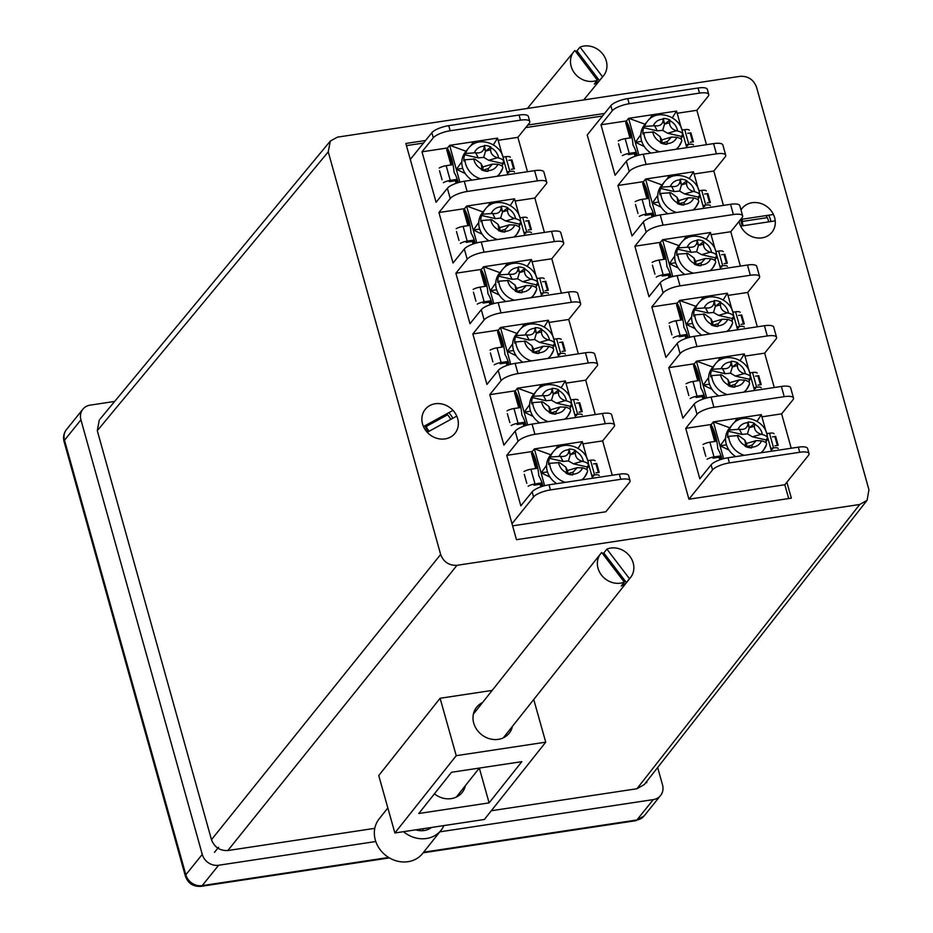 <?xml version="1.0" encoding="UTF-8"?>
<svg xmlns="http://www.w3.org/2000/svg" width="933" height="933" viewBox="0 0 933 933"><rect width="100%" height="100%" fill="white"/><g stroke="black" fill="none" stroke-linecap="round" stroke-linejoin="round"><path stroke-width="1.4" d="M740.662 219.442L773.457 214.485A19.103 16.852 38.9 0 0 742.178 208.304A19.103 16.852 38.9 0 0 741.012 209.995A19.103 16.852 -141.1 0 1 752.15 202.718A19.103 16.852 -141.1 0 1 774.635 217.646A19.103 16.852 -141.1 0 1 761.969 237.868A19.103 16.852 -141.1 0 1 739.111 221.366M742.33 219.185A13.89 12.257 38.9 0 0 743.274 225.704M445.029 438.907A19.103 16.852 -141.1 0 1 422.544 423.99A19.103 16.852 -141.1 0 1 435.21 403.767A19.103 16.852 -141.1 0 1 457.695 418.684A19.103 16.852 -141.1 0 1 445.029 438.907M425.821 425.285A13.89 12.257 38.9 0 0 429.203 431.221M456.995 565.305L859.725 504.485L867.072 500.31L868.938 489.778L756.535 87.177C753.572 79.585 748.114 75.97 740.184 76.319L337.454 137.139L330.294 141.093L328.241 151.857L440.644 554.459C443.607 562.039 449.065 565.655 456.995 565.305L227.839 850.534L374.786 828.341M491.306 810.742L636.947 788.747L859.725 504.485M456.237 755.683L394.881 832.982L484.379 819.477L545.735 742.167L456.237 755.683L440.096 698.269L492.181 690.408M328.241 151.857L97.289 430.696L211.476 839.688L440.644 554.459M604.561 113.453L527.775 125.057M425.576 140.486L405.843 143.472L516.462 539.682L791.336 498.164L786.881 482.186M423.664 852.191L636.877 819.99L653.31 799.604L439.805 831.839M375.777 841.519L218.614 865.253L202.193 885.627L388.688 857.462M202.263 854.395L80.926 419.838L64.505 440.224L185.842 874.781L202.263 854.395A13.89 12.257 38.9 0 0 218.614 865.253M66.476 429.577A13.89 12.257 38.9 0 0 64.505 440.224A10.426 3.091 164.4 0 0 64.062 441.577C62.931 437.192 63.736 433.192 66.476 429.577L82.897 409.19A13.89 12.257 38.9 0 1 90.151 405.132L114.677 401.423M657.66 767.497L662.523 784.886A13.89 12.257 38.9 0 1 660.552 795.534A13.89 12.257 38.9 0 1 653.31 799.604M867.072 500.31L644.283 784.571L636.947 788.747M227.839 850.534C219.896 850.884 214.45 847.269 211.476 839.688M97.289 430.696L99.295 420.002M82.897 409.19A13.89 12.257 38.9 0 0 80.926 419.838M406.438 145.618L423.524 143.029M525.722 127.599L602.508 116.007M706.468 144.685L696.869 110.304L708.159 96.286A13.89 4.117 164.4 0 0 708.753 94.49L707.331 89.37A13.89 4.117 164.4 0 0 698.059 88.017L627.734 98.63A13.89 4.117 164.4 0 0 610.847 105.662L587.23 134.958L688.939 499.213L784.828 484.74L788.688 498.572M768.652 221.879A13.89 12.257 38.9 0 0 766.028 215.616M450.686 419.442A13.89 12.257 38.9 0 0 446.534 413.925M742.4 225.844A15.628 13.785 -141.1 0 1 741.653 223.745A15.628 13.785 -141.1 0 1 741.105 219.372M768.57 215.231A15.628 13.785 -141.1 0 1 770.413 219.395A15.628 13.785 -141.1 0 1 770.856 221.541M448.726 412.724A15.628 13.785 -141.1 0 1 452.715 418.322M428.55 431.582A15.628 13.785 -141.1 0 1 425.005 425.728M694.339 363.765L668.786 367.625L682.874 418.112L694.175 404.094A13.89 4.117 -15.6 0 1 711.063 397.073L781.376 386.449A13.89 4.117 -15.6 0 1 790.659 387.813L793.505 398.029A13.89 4.117 164.4 0 0 784.233 396.677L713.92 407.289A13.89 4.117 164.4 0 0 697.021 414.322L685.732 428.329L699.832 478.816L711.121 464.809A13.89 4.117 -15.6 0 1 728.008 457.776L798.333 447.164A13.89 4.117 -15.6 0 1 807.605 448.516L809.028 453.636A13.89 4.117 164.4 0 0 799.756 452.272L729.443 462.885A13.89 4.117 164.4 0 0 712.544 469.917L688.939 499.213M774.273 387.522L764.675 353.141L775.964 339.134A13.89 4.117 164.4 0 0 776.559 337.326A13.89 4.117 164.4 0 0 767.288 335.962L696.963 346.586A13.89 4.117 164.4 0 0 680.075 353.607L668.786 367.625M677.381 303.05L651.829 306.91L665.929 357.397L677.218 343.391A13.89 4.117 -15.6 0 1 694.105 336.358L764.43 325.734A13.89 4.117 -15.6 0 1 773.702 327.098L776.559 337.326M757.316 326.818L747.718 292.437L759.007 278.419A13.89 4.117 164.4 0 0 759.614 276.611A13.89 4.117 164.4 0 0 750.33 275.258L680.017 285.871A13.89 4.117 164.4 0 0 663.13 292.904L651.829 306.91M660.436 242.347L634.883 246.207L648.983 296.694L660.272 282.676A13.89 4.117 -15.6 0 1 677.16 275.643L747.473 265.03A13.89 4.117 -15.6 0 1 756.756 266.383L759.614 276.611M740.37 266.103L730.772 231.722L742.062 217.704A13.89 4.117 164.4 0 0 742.656 215.908A13.89 4.117 164.4 0 0 733.385 214.543L663.06 225.168A13.89 4.117 164.4 0 0 646.172 232.189L634.883 246.207M643.478 181.632L617.926 185.492L632.026 235.979L643.315 221.961A13.89 4.117 -15.6 0 1 660.214 214.94L730.527 204.315A13.89 4.117 -15.6 0 1 739.799 205.68L742.656 215.908M723.413 205.388L713.815 171.019L725.116 157.001A13.89 4.117 164.4 0 0 725.711 155.193A13.89 4.117 164.4 0 0 716.427 153.84L646.114 164.453A13.89 4.117 164.4 0 0 629.227 171.485L617.926 185.492M626.533 120.928L600.98 124.789L615.08 175.264L626.37 161.257A13.89 4.117 -15.6 0 1 643.257 154.225L713.582 143.612A13.89 4.117 -15.6 0 1 722.853 144.965L725.711 155.193M791.219 448.237L781.621 413.855L792.91 399.837A13.89 4.117 164.4 0 0 793.505 398.029M784.828 484.74L808.433 455.432A13.89 4.117 164.4 0 0 809.028 453.636M600.98 124.789L612.27 110.77A13.89 4.117 164.4 0 1 629.169 103.75L699.482 93.125A13.89 4.117 164.4 0 1 708.753 94.49M781.621 413.855L761.911 416.829M711.284 424.48L685.732 428.329M703.284 447.327L705.791 456.272M774.961 445.822L778.157 445.344L775.661 436.399L772.466 436.877M696.869 110.304L677.16 113.278M618.532 143.775L621.04 152.72M690.21 142.282L693.406 141.793L690.91 132.848L687.714 133.326M713.815 171.019L694.117 173.993M707.167 202.986L710.363 202.508L707.867 193.563L704.66 194.041M635.49 204.49L637.985 213.435M730.772 231.722L711.063 234.696M724.113 263.701L727.308 263.211L724.813 254.266L721.617 254.756M652.435 265.194L654.931 274.15M747.718 292.437L728.008 295.411M741.07 324.404L744.266 323.926L741.758 314.981L738.563 315.459M669.393 325.909L671.888 334.854M764.675 353.141L744.966 356.114M686.338 386.612L688.834 395.569M758.016 385.119L761.211 384.629L758.716 375.684L755.52 376.174M758.716 375.684L758.097 376.454M741.758 314.981L741.14 315.739M724.813 254.266L724.195 255.036M707.867 193.563L707.249 194.321M690.91 132.848L690.292 133.617M775.661 436.399L775.043 437.169M766.669 433.635L769.492 433.215A6.951 2.064 -15.6 0 1 774.087 433.775M772.571 449.181L771.02 449.426M778.192 448.481A6.951 2.064 164.4 0 0 773.597 447.91L770.716 448.341M719.844 459.841L719.121 457.252L712.987 458.185M714.725 441.484L710.468 426.264L711.354 425.168M702.992 444.516A6.951 2.064 -15.6 0 1 709.908 442.207L716.043 441.286L711.739 425.856M719.121 457.252L720.148 455.98L714.013 456.913A6.951 2.064 164.4 0 0 707.097 459.211M721.104 459.409L720.148 455.98M751.73 447.84A13.878 12.234 -141.1 0 1 748.406 447.478A13.878 12.234 -141.1 0 1 745.175 446.336L745.49 443.595L747.018 446.557L751.73 447.84L752.091 445.099L756.208 440.621L761.631 440.831C759.73 444.773 756.465 446.895 751.835 447.199M761.631 440.831C765.596 441.904 767.159 443.268 766.331 444.924L763.556 450.103A20.141 17.774 -141.1 0 1 760.733 452.832M739.391 429.273L742.027 434.405L728.381 431.279L729.408 430.008L739.391 429.273C744.033 429.926 746.82 428.422 747.753 424.737L748.091 422.019A13.878 12.234 -141.1 0 1 754.657 423.524L754.354 426.253C754.377 430.148 756.663 432.83 761.211 434.277L762.389 434.545C766.343 435.618 767.917 436.982 767.089 438.65L766.051 439.921A20.141 17.774 -141.1 0 1 765.993 442.848M748.091 422.019L749.281 427.699L747.753 424.737M754.657 423.524L749.281 427.699L747.426 433.903L742.027 434.405M735.717 456.61A20.141 17.774 38.9 0 1 729.105 428.644L732.183 424.83C742.19 411.103 767.264 420.771 767.393 437.752L767.089 438.65M745.49 443.595L744.814 440.143L738.633 435.559L728.661 436.294L727.635 437.565A20.141 17.774 -141.1 0 1 728.381 431.279M766.051 439.921L752.418 436.796L747.426 433.903M746.517 443.455L756.208 440.621M746.26 443.583L747.018 446.557L745.175 446.336M722.084 459.118A26.054 9.54 81.4 0 0 717.78 448.68A26.054 9.54 81.4 0 0 711.086 424.713L713.36 421.891A34.031 10.088 164.4 0 1 713.523 421.856L737.21 418.276A34.031 10.088 164.4 0 1 737.292 418.276A33.273 9.866 164.4 0 1 737.397 418.241L761.305 414.637L766.226 432.259M723.635 458.686L713.36 421.891M771.509 451.21L767.066 435.291M757.118 421.296L761.305 414.637M713.523 421.856L729.804 427.781M734.341 422.591L737.21 418.276M729.023 450.091L720.218 445.811L725.559 438.218M737.84 420.247L737.292 418.276M767.369 438.067L767.976 438.603L766.075 441.682M720.218 445.811L726.492 444.866M767.976 438.603L766.996 438.755M749.724 372.932L752.546 372.5A6.951 2.064 -15.6 0 1 757.141 373.072M755.625 388.478L754.062 388.711M761.246 387.766A6.951 2.064 164.4 0 0 756.651 387.207L753.759 387.638M702.899 399.126L702.176 396.548L696.03 397.47M697.767 380.781L693.522 365.549L694.409 364.453M686.047 383.801A6.951 2.064 -15.6 0 1 692.951 381.504L699.097 380.571L694.793 365.141M702.176 396.548L703.202 395.277L697.056 396.198A6.951 2.064 164.4 0 0 690.152 398.508M704.158 398.706L703.202 395.277M734.784 387.125A13.878 12.234 -141.1 0 1 731.46 386.775A13.878 12.234 -141.1 0 1 728.23 385.621L728.545 382.88L730.061 385.842L734.784 387.125L735.134 384.396L739.251 379.918L744.686 380.128C742.785 384.069 739.519 386.18 734.889 386.484M744.686 380.128C748.651 381.189 750.214 382.553 749.374 384.221L746.61 389.399A20.141 17.774 -141.1 0 1 743.776 392.128M722.445 368.57L725.069 373.701L711.436 370.576L712.462 369.293L722.445 368.57C727.075 369.223 729.874 367.707 730.807 364.033L731.145 361.316A13.878 12.234 -141.1 0 1 737.7 362.82L737.397 365.538C737.432 369.445 739.717 372.115 744.266 373.573L745.432 373.841C749.397 374.903 750.96 376.267 750.132 377.935L749.106 379.206A20.141 17.774 -141.1 0 1 749.047 382.133M731.145 361.316L732.323 366.996L730.807 364.033M737.7 362.82L732.323 366.996L730.469 373.2L725.069 373.701M718.76 395.907A20.141 17.774 38.9 0 1 712.147 367.94L715.238 364.115C725.233 350.388 750.307 360.068 750.435 377.049L750.132 377.935M728.545 382.88L727.868 379.439L721.687 374.844L711.704 375.579L710.678 376.85A20.141 17.774 -141.1 0 1 711.436 370.576M749.106 379.206L735.472 376.081L730.469 373.2M729.571 382.752L739.251 379.918M729.314 382.868L730.061 385.842L728.23 385.621M705.126 398.403A26.054 9.54 81.4 0 0 700.835 387.976A26.054 9.54 81.4 0 0 694.14 364.01L696.415 361.188A34.031 10.088 164.4 0 1 696.578 361.141L720.264 357.561A34.031 10.088 164.4 0 1 720.334 357.561A33.273 9.866 164.4 0 1 720.439 357.537L744.359 353.922M706.678 397.971L696.415 361.188M754.564 390.495L750.12 374.588M749.269 371.556L744.347 353.934L740.161 360.593M696.578 361.141L712.847 367.066M717.395 361.887L720.264 357.561M712.077 389.376L703.26 385.107L708.614 377.515M720.894 359.532L720.334 357.561M750.412 377.352L751.03 377.888L749.129 380.979M703.26 385.107L709.535 384.163M751.03 377.888L750.05 378.04M732.767 312.217L735.589 311.797A6.951 2.064 -15.6 0 1 740.184 312.357M738.668 327.763L737.117 327.996M744.289 327.063A6.951 2.064 164.4 0 0 739.694 326.492L736.813 326.923M685.942 338.422L685.219 335.833L679.084 336.766M680.822 320.066L676.565 304.846L677.451 303.75M669.101 323.098A6.951 2.064 -15.6 0 1 676.005 320.789L682.151 319.867L677.836 304.438M685.219 335.833L686.245 334.562L680.11 335.495A6.951 2.064 164.4 0 0 673.206 337.793M687.213 337.991L686.245 334.562M717.827 326.422A13.878 12.234 -141.1 0 1 714.503 326.06A13.878 12.234 -141.1 0 1 711.273 324.917L711.599 322.165L713.115 325.127L717.827 326.422L718.188 323.681L722.305 319.203L727.728 319.413C725.827 323.354 722.562 325.477 717.932 325.769M727.728 319.413C731.694 320.486 733.268 321.85 732.428 323.506L729.653 328.684A20.141 17.774 -141.1 0 1 726.83 331.413M705.488 307.855L708.124 312.987L694.49 309.861L695.517 308.59L705.488 307.855C710.13 308.508 712.917 306.992 713.862 303.318L714.188 300.601A13.878 12.234 -141.1 0 1 720.754 302.105L720.451 304.834C720.486 308.73 722.772 311.412 727.308 312.858L728.486 313.126C732.44 314.199 734.014 315.564 733.186 317.232L732.16 318.503A20.141 17.774 -141.1 0 1 732.102 321.43M714.188 300.601L715.378 306.281L713.862 303.318M720.754 302.105L715.378 306.281L713.523 312.485L708.124 312.987M733.478 316.334L733.186 317.232M733.49 316.334C733.361 299.353 708.287 289.673 698.281 303.412L695.202 307.225A20.141 17.774 38.9 0 0 701.814 335.192M711.599 322.165L710.923 318.724L704.73 314.141L694.758 314.876L693.732 316.147A20.141 17.774 -141.1 0 1 694.49 309.861M732.16 318.503L718.515 315.377L713.523 312.485M712.614 322.037L722.305 319.203M712.357 322.153L713.115 325.127L711.273 324.917M688.181 337.699A26.054 9.54 81.4 0 0 683.877 327.261A26.054 9.54 81.4 0 0 677.183 303.295L679.457 300.473A34.031 10.088 164.4 0 1 679.621 300.426L703.307 296.857A34.031 10.088 164.4 0 1 703.389 296.857A33.273 9.866 164.4 0 1 703.494 296.822L727.402 293.219L732.323 310.841M689.732 337.268L679.457 300.473M737.618 329.792L733.163 313.873M723.215 299.878L727.402 293.219M679.621 300.426L695.901 306.362M700.438 301.172L703.307 296.857M695.132 328.673L686.315 324.392L691.656 316.8M703.937 298.828L703.389 296.857M733.466 316.649L734.073 317.185L732.183 320.264M686.315 324.392L692.589 323.448M734.073 317.185L733.093 317.325M715.821 251.513L718.643 251.082A6.951 2.064 -15.6 0 1 723.238 251.653M721.722 267.06L720.159 267.293M727.343 266.348A6.951 2.064 164.4 0 0 722.748 265.777L719.868 266.22M668.996 277.707L668.273 275.13L662.127 276.051M663.864 259.351L659.619 244.131L660.506 243.035M652.144 262.383A6.951 2.064 -15.6 0 1 659.048 260.085L665.194 259.152L660.891 243.723M668.273 275.13L669.299 273.859L663.153 274.78A6.951 2.064 164.4 0 0 656.249 277.089M670.256 277.288L669.299 273.859M700.881 265.707A13.878 12.234 -141.1 0 1 697.557 265.357A13.878 12.234 -141.1 0 1 694.327 264.202L694.642 261.462L696.158 264.424L700.881 265.707L701.243 262.966L705.348 258.488L710.783 258.709C708.882 262.651 705.616 264.762 700.986 265.065M710.783 258.709C714.748 259.771 716.311 261.135 715.483 262.803L712.707 267.981A20.141 17.774 -141.1 0 1 709.873 270.71M688.542 247.152L691.166 252.283L677.533 249.146L678.559 247.875L688.542 247.152C693.184 247.805 695.971 246.289 696.904 242.603L697.243 239.898A13.878 12.234 -141.1 0 1 703.797 241.402L703.505 244.119C703.529 248.026 705.815 250.697 710.363 252.155L711.541 252.423C715.494 253.484 717.057 254.849 716.229 256.517L715.203 257.788A20.141 17.774 -141.1 0 1 715.145 260.715M697.243 239.898L698.42 245.577L696.904 242.603M703.797 241.402L698.42 245.577L696.578 251.782L691.166 252.283M684.857 274.489A20.141 17.774 38.9 0 1 678.256 246.522L681.335 242.697C691.33 228.97 716.404 238.65 716.532 255.619L716.229 256.517M694.642 261.462L693.965 258.021L687.784 253.426L677.801 254.161L676.775 255.432A20.141 17.774 -141.1 0 1 677.533 249.146M715.203 257.788L701.569 254.662L696.578 251.782M695.668 261.333L705.348 258.488M695.412 261.45L696.158 264.424L694.327 264.202M671.224 276.984A26.054 9.54 81.4 0 0 666.932 266.558A26.054 9.54 81.4 0 0 660.237 242.592L662.512 239.769A34.031 10.088 164.4 0 1 662.675 239.723L686.361 236.142A34.031 10.088 164.4 0 1 686.443 236.142A33.273 9.866 164.4 0 1 686.536 236.119L710.456 232.504L715.366 250.126M672.786 276.553L662.512 239.769M720.661 269.077L716.217 253.17M706.269 239.163L710.456 232.504M662.675 239.723L678.956 245.647M683.492 240.469L686.361 236.142M678.174 267.958L669.369 263.689L674.711 256.085M686.991 238.113L686.443 236.142M716.509 255.934L717.127 256.47L715.226 259.561M669.369 263.689L675.632 262.733M717.127 256.47L716.147 256.622M698.875 190.798L701.698 190.379A6.951 2.064 -15.6 0 1 706.293 190.938M704.765 206.345L703.214 206.578M710.386 205.633A6.951 2.064 164.4 0 0 705.791 205.073L702.911 205.505M652.039 217.004L651.327 214.415L645.181 215.348M646.919 198.647L642.674 183.428L643.548 182.332M635.198 201.68A6.951 2.064 -15.6 0 1 642.102 199.37L648.248 198.449L643.933 183.02M651.327 214.415L652.354 213.144L646.207 214.077A6.951 2.064 164.4 0 0 639.303 216.374M653.31 216.573L652.354 213.144M683.936 205.003A13.878 12.234 -141.1 0 1 680.6 204.642A13.878 12.234 -141.1 0 1 677.37 203.499L677.696 200.747L679.212 203.709L683.936 205.003L684.286 202.263L688.402 197.784L693.825 197.994C691.936 201.936 688.671 204.059 684.041 204.35M693.825 197.994C697.802 199.067 699.365 200.432 698.525 202.088L695.761 207.266A20.141 17.774 -141.1 0 1 692.927 209.995M671.585 186.437L674.221 191.568L660.587 188.443L661.614 187.171L671.585 186.437C676.227 187.09 679.014 185.574 679.959 181.9L680.297 179.183A13.878 12.234 -141.1 0 1 686.851 180.687L686.548 183.416C686.583 187.311 688.869 189.994 693.406 191.44L694.584 191.708C698.549 192.781 700.112 194.146 699.284 195.802L698.257 197.085A20.141 17.774 -141.1 0 1 698.199 200.012M680.297 179.183L681.475 184.862L679.959 181.9M686.851 180.687L681.475 184.862L679.621 191.067L674.221 191.568M667.911 213.774A20.141 17.774 38.9 0 1 661.299 185.807L664.378 181.993C674.384 168.255 699.458 177.935 699.587 194.915L699.284 195.802M677.696 200.747L677.02 197.306L670.839 192.723L660.856 193.446L659.829 194.729A20.141 17.774 -141.1 0 1 660.587 188.443M698.257 197.085L684.624 193.959L679.621 191.067M678.711 200.618L688.402 197.784M678.466 200.735L679.212 203.709L677.37 203.499M654.278 216.269A26.054 9.54 81.4 0 0 649.974 205.843A26.054 9.54 81.4 0 0 643.292 181.877L645.566 179.054A34.031 10.088 164.4 0 1 645.718 179.008L669.404 175.439A34.031 10.088 164.4 0 1 669.486 175.439A33.273 9.866 164.4 0 1 669.591 175.404L693.499 171.8L698.42 189.422M655.829 215.838L645.566 179.054M703.715 208.374L699.272 192.455M689.312 178.46L693.499 171.8M645.718 179.008L661.998 184.944M666.535 179.754L669.404 175.439M661.229 207.254L652.412 202.974L657.765 195.382M670.034 177.41L669.486 175.439M699.563 195.23L700.17 195.767L698.281 198.846M652.412 202.974L658.686 202.029M700.17 195.767L699.202 195.907M681.918 130.095L684.74 129.664A6.951 2.064 -15.6 0 1 689.335 130.235M687.819 145.641L686.256 145.875M693.441 144.93A6.951 2.064 164.4 0 0 688.846 144.358L685.965 144.802M635.093 156.289L634.37 153.712L628.224 154.633M629.973 137.932L625.716 122.713L626.603 121.617M618.241 140.965A6.951 2.064 -15.6 0 1 625.157 138.667L631.291 137.734L626.988 122.305M634.37 153.712L635.396 152.429L629.25 153.362A6.951 2.064 164.4 0 0 622.346 155.659M636.353 155.869L635.396 152.429M666.978 144.288A13.878 12.234 -141.1 0 1 663.655 143.927A13.878 12.234 -141.1 0 1 660.424 142.784L660.739 140.043L662.267 143.006L666.978 144.288L667.34 141.548L671.445 137.069L676.88 137.279C674.979 141.221 671.713 143.344 667.083 143.647M676.88 137.279C680.845 138.352 682.408 139.717 681.58 141.384L678.804 146.563A20.141 17.774 -141.1 0 1 675.982 149.292M654.639 125.722L657.264 130.853L643.63 127.728L644.656 126.456L654.639 125.722C659.281 126.375 662.068 124.87 663.001 121.185L663.34 118.479A13.878 12.234 -141.1 0 1 669.894 119.984L669.602 122.701C669.626 126.596 671.912 129.279 676.46 130.737L677.638 131.005C681.591 132.066 683.154 133.431 682.326 135.098L681.3 136.37A20.141 17.774 -141.1 0 1 681.242 139.297M663.34 118.479L664.529 124.147L663.001 121.185M669.894 119.984L664.529 124.147L662.675 130.352L657.264 130.853M682.629 134.2L682.326 135.098M682.641 134.2C682.513 117.231 657.438 107.552 647.432 121.278L644.353 125.104A20.141 17.774 38.9 0 0 650.966 153.07M660.739 140.043L660.063 136.591L653.881 132.008L643.91 132.743L642.884 134.014A20.141 17.774 -141.1 0 1 643.63 127.728M681.3 136.37L667.666 133.244L662.675 130.352M661.765 139.915L671.445 137.069M661.509 140.032L662.267 143.006L660.424 142.784M637.332 155.566A26.054 9.54 81.4 0 0 633.029 145.128A26.054 9.54 81.4 0 0 626.335 121.173L628.609 118.351A34.031 10.088 164.4 0 1 628.772 118.304L652.459 114.724A34.031 10.088 164.4 0 1 652.54 114.724A33.273 9.866 164.4 0 1 652.645 114.701L676.553 111.085L681.475 128.707M638.883 155.135L628.609 118.351M686.758 147.659L682.315 131.74M672.366 117.745L676.553 111.085M628.772 118.304L645.053 124.229M649.59 119.039L652.459 114.724M644.271 146.539L635.466 142.271L640.808 134.667M653.088 116.695L652.54 114.724M682.606 134.515L683.224 135.052L681.323 138.142M635.466 142.271L641.729 141.315M683.224 135.052L682.245 135.203M515.343 390.799L489.79 394.659L503.89 445.134L515.179 431.128A13.89 4.117 -15.6 0 1 532.067 424.095L602.391 413.482A13.89 4.117 -15.6 0 1 611.663 414.835L614.52 425.063A13.89 4.117 164.4 0 0 605.249 423.71L534.924 434.323A13.89 4.117 164.4 0 0 518.037 441.356L506.747 455.362L520.836 505.849L532.137 491.831A13.89 4.117 -15.6 0 1 549.024 484.81L619.337 474.186A13.89 4.117 -15.6 0 1 628.62 475.55L630.043 480.658A13.89 4.117 164.4 0 0 620.772 479.305L550.447 489.918A13.89 4.117 164.4 0 0 533.559 496.951L512.007 523.705M595.277 414.555L585.679 380.174L596.968 366.156A13.89 4.117 164.4 0 0 597.575 364.36A13.89 4.117 164.4 0 0 588.291 362.995L517.978 373.608A13.89 4.117 164.4 0 0 501.079 380.641L489.79 394.659M498.397 330.084L472.844 333.944L486.933 384.431L498.234 370.413A13.89 4.117 -15.6 0 1 515.121 363.392L585.434 352.767A13.89 4.117 -15.6 0 1 594.718 354.132L597.575 364.36M578.332 353.84L568.733 319.459L580.023 305.453A13.89 4.117 164.4 0 0 580.618 303.645A13.89 4.117 164.4 0 0 571.346 302.28L501.021 312.905A13.89 4.117 164.4 0 0 484.134 319.926L472.844 333.944M481.44 269.38L455.887 273.229L469.987 323.716L481.276 309.709A13.89 4.117 -15.6 0 1 498.175 302.677L568.489 292.064A13.89 4.117 -15.6 0 1 577.76 293.417L580.618 303.645M561.374 293.137L551.776 258.756L563.077 244.738A13.89 4.117 164.4 0 0 563.672 242.93A13.89 4.117 164.4 0 0 554.389 241.577L484.075 252.19A13.89 4.117 164.4 0 0 467.188 259.222L455.887 273.229M464.494 208.665L438.942 212.526L453.041 263.013L464.331 248.994A13.89 4.117 -15.6 0 1 481.218 241.974L551.543 231.349A13.89 4.117 -15.6 0 1 560.815 232.714L563.672 242.93M544.429 232.422L534.831 198.041L546.12 184.034A13.89 4.117 164.4 0 0 546.715 182.227A13.89 4.117 164.4 0 0 537.443 180.862L467.13 191.487A13.89 4.117 164.4 0 0 450.231 198.507L438.942 212.526M447.537 147.962L421.996 151.811L436.084 202.298L447.374 188.291A13.89 4.117 -15.6 0 1 464.272 181.259L534.586 170.646A13.89 4.117 -15.6 0 1 543.869 171.999L546.715 182.227M612.235 475.259L602.636 440.889L613.926 426.871A13.89 4.117 164.4 0 0 614.52 425.063M512.602 525.85L605.832 511.774L629.448 482.466A13.89 4.117 164.4 0 0 630.043 480.658M527.483 171.719L517.873 137.338L529.174 123.319A13.89 4.117 164.4 0 0 529.769 121.512A13.89 4.117 164.4 0 0 520.486 120.159L450.173 130.772A13.89 4.117 164.4 0 0 433.285 137.804L421.996 151.811M529.769 121.512L528.346 116.403A13.89 4.117 164.4 0 0 519.063 115.039L448.75 125.663A13.89 4.117 164.4 0 0 431.851 132.684L410.298 159.438M602.636 440.889L582.927 443.863M532.3 451.502L506.747 455.362M524.299 474.361L526.795 483.306M595.977 472.856L599.173 472.378L596.677 463.433L593.481 463.911M517.873 137.338L498.175 140.312M439.548 170.809L442.044 179.754M511.226 169.305L514.421 168.826L511.925 159.881L508.73 160.359M534.831 198.041L515.121 201.015M528.171 230.019L531.367 229.541L528.871 220.585L525.676 221.074M456.494 231.524L458.989 240.469M551.776 258.756L532.078 261.73M545.129 290.723L548.324 290.245L545.817 281.299L542.621 281.778M473.451 292.227L475.947 301.172M568.733 319.459L549.024 322.445M562.074 351.438L565.27 350.96L562.774 342.003L559.578 342.493M490.396 352.942L492.892 361.887M585.679 380.174L565.969 383.148M507.354 413.646L509.85 422.591M579.02 412.153L582.227 411.663L579.72 402.718L576.524 403.196M579.72 402.718L579.101 403.488M562.774 342.003L562.156 342.773M545.817 281.299L545.21 282.069M528.871 220.585L528.253 221.354M511.925 159.881L511.307 160.651M596.677 463.433L596.059 464.191M587.685 460.669L590.507 460.249A6.951 2.064 -15.6 0 1 595.102 460.809M593.586 476.215L592.023 476.448M599.208 475.503A6.951 2.064 164.4 0 0 594.613 474.944L591.72 475.375M540.86 486.874L540.137 484.285L533.991 485.218M535.729 468.518L531.483 453.298L532.37 452.202M524.008 471.55A6.951 2.064 -15.6 0 1 530.912 469.241L537.058 468.319L532.755 452.89M540.137 484.285L541.163 483.014L535.017 483.935A6.951 2.064 164.4 0 0 528.113 486.245M542.12 486.443L541.163 483.014M572.745 474.874A13.878 12.234 -141.1 0 1 569.422 474.512A13.878 12.234 -141.1 0 1 566.191 473.369L566.506 470.617L568.022 473.579L572.745 474.874L573.095 472.133L577.212 467.655L582.647 467.865C580.746 471.806 577.48 473.929 572.85 474.221M582.647 467.865C586.612 468.937 588.175 470.302 587.335 471.958L584.571 477.136A20.141 17.774 -141.1 0 1 581.737 479.865M560.395 456.307L563.031 461.438L549.397 458.313L550.423 457.042L560.395 456.307C565.036 456.96 567.824 455.444 568.768 451.77L569.107 449.053A13.878 12.234 -141.1 0 1 575.661 450.557L575.358 453.286C575.393 457.182 577.679 459.864 582.227 461.31L583.393 461.578C587.358 462.651 588.921 464.016 588.093 465.672L587.067 466.955A20.141 17.774 -141.1 0 1 587.009 469.882M569.107 449.053L570.285 454.733L568.768 451.77M575.661 450.557L570.285 454.733L568.43 460.937L563.031 461.438M556.721 483.644A20.141 17.774 38.9 0 1 550.108 455.677L553.187 451.864C563.194 438.125 588.268 447.805 588.396 464.786L588.093 465.672M566.506 470.617L565.83 467.176L559.648 462.593L549.665 463.316L548.639 464.599A20.141 17.774 -141.1 0 1 549.397 458.313M587.067 466.955L573.433 463.818L568.43 460.937M567.532 470.489L577.212 467.655M567.276 470.605L568.022 473.579L566.191 473.369M543.088 486.14A26.054 9.54 81.4 0 0 538.784 475.713A26.054 9.54 81.4 0 0 532.102 451.747L534.376 448.925A34.031 10.088 164.4 0 1 534.539 448.878L558.214 445.309A34.031 10.088 164.4 0 1 558.296 445.309A33.273 9.866 164.4 0 1 558.4 445.274L582.32 441.671L587.23 459.293M544.639 485.708L534.376 448.925M592.525 478.244L588.082 462.325M578.122 448.33L582.309 441.671M534.539 448.878L550.808 454.814M555.357 449.624L558.214 445.309M550.038 477.125L541.222 472.844L546.575 465.252M558.855 447.28L558.296 445.309M588.373 465.101L588.991 465.637L587.09 468.716M541.222 472.844L547.496 471.9M588.991 465.637L588.012 465.777M570.728 399.965L573.55 399.534A6.951 2.064 -15.6 0 1 578.145 400.105M576.629 415.512L575.078 415.745M582.25 414.8A6.951 2.064 164.4 0 0 577.655 414.229L574.775 414.672M523.903 426.159L523.18 423.582L517.045 424.503M518.783 407.803L514.526 392.583L515.413 391.487M507.062 410.835A6.951 2.064 -15.6 0 1 513.966 408.537L520.113 407.604L515.797 392.175M523.18 423.582L524.206 422.299L518.072 423.232A6.951 2.064 164.4 0 0 511.156 425.53M525.174 425.74L524.206 422.299M555.788 414.159A13.878 12.234 -141.1 0 1 552.464 413.797A13.878 12.234 -141.1 0 1 549.234 412.654L549.56 409.914L551.076 412.876L555.788 414.159L556.15 411.418L560.266 406.94L565.69 407.15C563.789 411.091 560.523 413.214 555.893 413.517M565.69 407.15C569.655 408.222 571.229 409.587 570.39 411.255L567.614 416.433A20.141 17.774 -141.1 0 1 564.792 419.162M543.449 395.592L546.085 400.724L532.44 397.598L533.466 396.327L543.449 395.592C548.091 396.245 550.878 394.741 551.823 391.055L552.149 388.35A13.878 12.234 -141.1 0 1 558.715 389.854L558.412 392.571C558.435 396.467 560.733 399.149 565.27 400.607L566.448 400.875C570.401 401.936 571.976 403.301 571.148 404.969L570.121 406.24A20.141 17.774 -141.1 0 1 570.051 409.167M552.149 388.35L553.339 394.018L551.823 391.055M558.715 389.854L553.339 394.018L551.485 400.222L546.085 400.724M539.775 422.941A20.141 17.774 38.9 0 1 533.163 394.974L536.242 391.149C546.248 377.422 571.323 387.09 571.451 404.071L571.148 404.969M549.56 409.914L548.872 406.461L542.691 401.878L532.72 402.613L531.693 403.884A20.141 17.774 -141.1 0 1 532.44 397.598M570.121 406.24L556.476 403.114L551.485 400.222M550.575 409.785L560.266 406.94M550.318 409.902L551.076 412.876L549.234 412.654M526.142 425.436A26.054 9.54 81.4 0 0 521.839 414.998A26.054 9.54 81.4 0 0 515.144 391.044L517.418 388.221A34.031 10.088 164.4 0 1 517.582 388.175L541.268 384.594A34.031 10.088 164.4 0 1 541.35 384.594A33.273 9.866 164.4 0 1 541.455 384.571L565.363 380.956L570.285 398.578M527.693 425.005L517.418 388.221M575.568 417.529L571.124 401.61M561.176 387.615L565.363 380.956M517.582 388.175L533.863 394.099M538.399 388.909L541.268 384.594M533.081 416.41L524.276 412.141L529.617 404.537M541.898 386.565L541.35 384.594M571.428 404.386L572.034 404.922L570.133 408.001M524.276 412.141L530.55 411.185M572.034 404.922L571.054 405.074M553.782 339.25L556.604 338.819A6.951 2.064 -15.6 0 1 561.199 339.39M559.683 354.797L558.121 355.03M565.305 354.085A6.951 2.064 164.4 0 0 560.71 353.525L557.829 353.957M506.957 365.444L506.234 362.867L500.088 363.8M501.826 347.099L497.581 331.868L498.467 330.783M490.105 350.132A6.951 2.064 -15.6 0 1 497.009 347.822L503.155 346.901L498.852 331.472M506.234 362.867L507.26 361.596L501.114 362.517A6.951 2.064 164.4 0 0 494.21 364.826M508.217 365.025L507.26 361.596M538.842 353.455A13.878 12.234 -141.1 0 1 535.519 353.094A13.878 12.234 -141.1 0 1 532.288 351.951L532.603 349.199L534.119 352.161L538.842 353.455L539.192 350.715L543.309 346.236L548.744 346.446C546.843 350.388 543.577 352.511 538.947 352.802M548.744 346.446C552.709 347.519 554.272 348.884 553.444 350.54L550.668 355.718A20.141 17.774 -141.1 0 1 547.834 358.447M526.504 334.889L529.128 340.02L515.494 336.895L516.52 335.612L526.504 334.889C531.134 335.542 533.933 334.026 534.866 330.352L535.204 327.635A13.878 12.234 -141.1 0 1 541.758 329.139L541.467 331.856C541.49 335.763 543.776 338.434 548.324 339.892L549.502 340.16C553.456 341.221 555.018 342.598 554.19 344.254L553.164 345.525A20.141 17.774 -141.1 0 1 553.106 348.452M535.204 327.635L536.382 333.314L534.866 330.352M541.758 329.139L536.382 333.314L534.539 339.519L529.128 340.02M522.818 362.226A20.141 17.774 38.9 0 1 516.217 334.259L519.296 330.434C529.291 316.707 554.365 326.387 554.494 343.367L554.19 344.254M532.603 349.199L531.927 345.758L525.745 341.175L515.762 341.898L514.736 343.169A20.141 17.774 -141.1 0 1 515.494 336.895M553.164 345.525L539.531 342.399L534.539 339.519M533.629 349.07L543.309 346.236M533.373 349.187L534.119 352.161L532.288 351.951M509.185 364.721A26.054 9.54 81.4 0 0 504.893 354.295A26.054 9.54 81.4 0 0 498.199 330.329L500.473 327.506A34.031 10.088 164.4 0 1 500.636 327.46L524.323 323.879A34.031 10.088 164.4 0 1 524.404 323.891A33.273 9.866 164.4 0 1 524.498 323.856L548.417 320.241L553.327 337.874M510.748 364.29L500.473 327.506M558.622 356.814L554.179 340.907M544.219 326.912L548.417 320.252M500.636 327.46L516.917 333.396M521.454 328.206L524.323 323.879M516.136 355.706L507.33 351.426L512.672 343.834M524.952 325.85L524.404 323.891M554.47 343.682L555.088 344.219L553.187 347.298M507.33 351.426L513.593 350.481M555.088 344.219L554.109 344.359M536.825 278.535L539.659 278.116A6.951 2.064 -15.6 0 1 544.242 278.675M542.726 294.082L541.175 294.327M548.347 293.382A6.951 2.064 164.4 0 0 543.752 292.81L540.872 293.254M490 304.741L489.289 302.164L483.142 303.085M484.88 286.384L480.635 271.165L481.51 270.069M473.159 289.417A6.951 2.064 -15.6 0 1 480.063 287.119L486.21 286.186L481.894 270.757M489.289 302.164L490.315 300.881L484.169 301.814A6.951 2.064 164.4 0 0 477.264 304.111M491.271 304.31L490.315 300.881M521.897 292.74A13.878 12.234 -141.1 0 1 518.561 292.379A13.878 12.234 -141.1 0 1 515.331 291.236L515.657 288.495L517.174 291.458L521.897 292.74L522.247 290L526.364 285.521L531.787 285.731C529.886 289.673 526.62 291.796 522.002 292.099M531.787 285.731C535.752 286.804 537.326 288.169 536.487 289.825L533.723 295.015A20.141 17.774 -141.1 0 1 530.889 297.744M509.546 274.174L512.182 279.305L498.549 276.18L499.575 274.908L509.546 274.174C514.188 274.827 516.975 273.322 517.92 269.637L518.258 266.931A13.878 12.234 -141.1 0 1 524.812 268.436L524.509 271.153C524.544 275.048 526.83 277.731 531.367 279.177L532.545 279.457C536.51 280.518 538.073 281.883 537.245 283.55L536.218 284.822A20.141 17.774 -141.1 0 1 536.16 287.749M518.258 266.931L519.436 272.599L517.92 269.637M524.812 268.436L519.436 272.599L517.582 278.804L512.182 279.305M505.873 301.511A20.141 17.774 38.9 0 1 499.26 273.556L502.339 269.73C512.345 256.004 537.42 265.672 537.548 282.652L537.245 283.55M515.657 288.495L514.981 285.043L508.8 280.46L498.817 281.195L497.79 282.466A20.141 17.774 -141.1 0 1 498.549 276.18M536.218 284.822L522.585 281.696L517.582 278.804M516.672 288.355L526.364 285.521M516.427 288.484L517.174 291.458L515.331 291.236M492.239 304.018A26.054 9.54 81.4 0 0 487.936 293.58A26.054 9.54 81.4 0 0 481.253 269.614L483.516 266.791A34.031 10.088 164.4 0 1 483.679 266.756L507.365 263.176A34.031 10.088 164.4 0 1 507.447 263.176A33.273 9.866 164.4 0 1 507.552 263.153L531.46 259.537L536.382 277.159M493.79 303.587L483.516 266.791M541.676 296.111L537.233 280.192M527.273 266.197L531.46 259.537M483.679 266.756L499.96 272.681M504.496 267.491L507.365 263.176M499.19 294.991L490.373 290.711L495.715 283.119M507.995 265.147L507.447 263.176M537.525 282.967L538.131 283.504L536.242 286.583M490.373 290.711L496.648 289.766M538.131 283.504L537.163 283.655M519.879 217.832L522.702 217.401A6.951 2.064 -15.6 0 1 527.297 217.972M525.78 233.378L524.218 233.612M531.402 232.667A6.951 2.064 164.4 0 0 526.807 232.107L523.926 232.539M473.054 244.026L472.331 241.449L466.185 242.37M467.934 225.681L463.678 210.45L464.564 209.354M456.202 228.702A6.951 2.064 -15.6 0 1 463.118 226.404L469.252 225.471L464.949 210.053M472.331 241.449L473.358 240.178L467.211 241.099A6.951 2.064 164.4 0 0 460.307 243.408M474.314 243.606L473.358 240.178M504.94 232.025A13.878 12.234 -141.1 0 1 501.616 231.676A13.878 12.234 -141.1 0 1 498.385 230.521L498.7 227.78L500.228 230.743L504.94 232.025L505.301 229.296L509.406 224.818L514.841 225.028C512.94 228.97 509.675 231.092 505.045 231.384M514.841 225.028C518.806 226.101 520.369 227.465 519.541 229.121L516.765 234.3A20.141 17.774 -141.1 0 1 513.931 237.029M492.601 213.47L495.225 218.602L481.591 215.476L482.618 214.193L492.601 213.47C497.242 214.124 500.03 212.607 500.963 208.934L501.301 206.216A13.878 12.234 -141.1 0 1 507.855 207.721L507.564 210.438C507.587 214.345 509.873 217.016 514.421 218.474L515.599 218.742C519.553 219.803 521.115 221.168 520.287 222.835L519.261 224.107A20.141 17.774 -141.1 0 1 519.203 227.034M501.301 206.216L502.49 211.896L500.963 208.934M507.855 207.721L502.49 211.896L500.636 218.1L495.225 218.602M488.915 240.807A20.141 17.774 38.9 0 1 482.314 212.841L485.393 209.015C495.388 195.289 520.462 204.968 520.602 221.949L520.287 222.835M498.7 227.78L498.024 224.34L491.843 219.756L481.871 220.48L480.845 221.751A20.141 17.774 -141.1 0 1 481.591 215.476M519.261 224.107L505.628 220.981L500.636 218.1M499.726 227.652L509.406 224.818M499.47 227.769L500.228 230.743L498.385 230.521M475.294 243.303A26.054 9.54 81.4 0 0 470.99 232.877A26.054 9.54 81.4 0 0 464.296 208.91L466.57 206.088A34.031 10.088 164.4 0 1 466.733 206.041L490.42 202.461A34.031 10.088 164.4 0 1 490.501 202.461A33.273 9.866 164.4 0 1 490.606 202.438L514.515 198.822L519.436 216.456M476.845 242.872L466.57 206.088M524.719 235.396L520.276 219.488M510.328 205.493L514.515 198.834M466.733 206.041L483.014 211.978M487.551 206.788L490.42 202.461M482.233 234.276L473.428 230.008L478.769 222.416M491.05 204.432L490.501 202.461M520.567 222.252L521.185 222.789L519.284 225.879M473.428 230.008L479.69 229.063M521.185 222.789L520.206 222.94M502.934 157.117L505.756 156.697A6.951 2.064 -15.6 0 1 510.351 157.257M508.835 172.663L507.272 172.897M514.445 171.964A6.951 2.064 164.4 0 0 509.861 171.392L506.969 171.824M456.109 183.323L455.386 180.734L449.239 181.667M450.977 164.966L446.732 149.746L447.607 148.65M439.256 167.998A6.951 2.064 -15.6 0 1 446.161 165.689L452.307 164.768L447.992 149.338M455.386 180.734L456.412 179.463L450.266 180.396A6.951 2.064 164.4 0 0 443.362 182.693M457.368 182.891L456.412 179.463M487.994 171.322A13.878 12.234 -141.1 0 1 484.67 170.961A13.878 12.234 -141.1 0 1 481.428 169.818L481.755 167.065L483.271 170.028L487.994 171.322L488.344 168.581L492.461 164.103L497.895 164.313C495.994 168.255 492.729 170.377 488.099 170.681M497.895 164.313C501.861 165.386 503.423 166.75 502.584 168.406L499.82 173.585A20.141 17.774 -141.1 0 1 496.986 176.314M475.643 152.755L478.279 157.887L464.646 154.761L465.672 153.49L475.643 152.755C480.285 153.409 483.072 151.892 484.017 148.219L484.355 145.501A13.878 12.234 -141.1 0 1 490.91 147.006L490.606 149.735C490.641 153.63 492.927 156.312 497.464 157.759L498.642 158.027C502.607 159.1 504.17 160.464 503.342 162.132L502.316 163.403A20.141 17.774 -141.1 0 1 502.257 166.331M484.355 145.501L485.533 151.181L484.017 148.219M490.91 147.006L485.533 151.181L483.679 157.385L478.279 157.887M471.97 180.092A20.141 17.774 38.9 0 1 465.357 152.126L468.436 148.312C478.442 134.585 503.517 144.253 503.645 161.234L503.342 162.132M481.755 167.065L481.078 163.625L474.897 159.042L464.914 159.776L463.888 161.047A20.141 17.774 -141.1 0 1 464.646 154.761M502.316 163.403L488.682 160.278L483.679 157.385M482.769 166.937L492.461 164.103M482.524 167.054L483.271 170.028L481.428 169.818M458.336 182.6A26.054 9.54 81.4 0 0 454.033 172.162A26.054 9.54 81.4 0 0 447.35 148.195L449.624 145.373A34.031 10.088 164.4 0 1 449.788 145.326L473.463 141.758A34.031 10.088 164.4 0 1 473.544 141.758A33.273 9.866 164.4 0 1 473.649 141.723L497.557 138.119L502.479 155.741M459.887 182.168L449.624 145.373M507.774 174.693L503.33 158.773M493.37 144.778L497.557 138.119M449.788 145.326L466.057 151.263M470.605 146.073L473.463 141.758M465.287 173.573L456.47 169.293L461.823 161.701M474.092 143.729L473.544 141.758M503.622 161.549L504.24 162.085L502.339 165.164M456.47 169.293L462.745 168.348M504.24 162.085L503.26 162.237M645.706 782.752L646.884 782.577L646.604 781.609M218.579 847.257L214.473 852.354M740.662 226.101A19.103 16.852 38.9 0 0 761.969 237.868A19.103 16.852 38.9 0 0 771.941 232.282A19.103 16.852 38.9 0 0 775.241 220.876L740.662 226.101M766.494 217.774L742.271 221.436M427.232 432.306A19.103 16.852 38.9 0 0 450.487 437.087A19.103 16.852 38.9 0 0 454.989 433.32A19.103 16.852 38.9 0 0 456.773 416.106L427.232 432.306M453.006 410.38A19.103 16.852 38.9 0 0 425.238 409.354A19.103 16.852 38.9 0 0 423.465 426.568L453.006 410.38M446.755 415.22L426.229 426.474M482.501 702.596A20.841 18.357 38.4 0 0 476.588 707.261A20.841 18.357 38.4 0 0 476.67 729.396A20.841 18.357 38.4 0 0 498.292 739.356A20.841 18.357 38.4 0 0 509.231 733.175A20.841 18.357 38.4 0 0 512.439 726.352M465.404 785.621A20.841 18.357 -141.6 0 1 462.197 792.444A20.841 18.357 -141.6 0 1 451.257 798.625A20.841 18.357 -141.6 0 1 434.405 793.82M440.096 698.269L378.74 775.58L394.881 832.982M545.735 742.167L533.734 699.505M418.789 813.506L489.102 802.881L521.827 761.655L451.514 772.267L418.789 813.506M456.284 797.109L479.329 768.069L489.102 802.881M624.329 582.122A19.103 16.829 -141.6 0 1 601.995 575.719A19.103 16.829 -141.6 0 1 600.642 553.736A19.103 16.829 -141.6 0 1 601.727 552.511L624.329 582.122L621.261 585.982A19.103 16.829 38.4 0 0 624.037 584.536A19.103 16.829 38.4 0 0 626.416 582.577L603.826 552.966A19.103 16.829 38.4 0 0 602.531 553.561M603.826 552.966L606.893 549.094A19.103 16.829 -141.6 0 1 629.227 555.508A19.103 16.829 -141.6 0 1 630.568 577.48A19.103 16.829 -141.6 0 1 629.483 578.705L606.893 549.094M626.416 582.577L629.483 578.705M423.046 830.662A19.103 16.829 38.4 0 0 422.672 828.796M443.886 825.588A27.792 24.48 -141.6 0 1 441.064 830.265L422.649 853.45A27.792 24.48 -141.6 0 1 393.318 859.818A27.792 24.48 -141.6 0 1 374.343 833.834A27.792 24.48 -141.6 0 1 379.125 818.906L387.836 807.92M441.064 830.265A27.792 24.48 -141.6 0 1 403.499 831.688M415.756 829.834A19.103 16.829 38.4 0 0 431.629 827.443M597.388 80.238A19.103 16.876 -140.7 0 1 575.008 73.707A19.103 16.876 -140.7 0 1 573.935 51.572A19.103 16.876 -140.7 0 1 574.88 50.51L597.388 80.238L594.298 84.017A19.103 16.876 39.3 0 0 597.073 82.559A19.103 16.876 39.3 0 0 599.464 80.6L602.555 76.821L580.046 47.093A19.103 16.876 -140.7 0 1 602.438 53.624A19.103 16.876 -140.7 0 1 603.499 75.76A19.103 16.876 -140.7 0 1 602.555 76.821M599.464 80.6L576.956 50.872A19.103 16.876 39.3 0 0 575.614 51.49M576.956 50.872L580.046 47.093M64.062 441.577L185.387 876.134A10.426 3.091 164.4 0 1 185.842 874.781A13.89 12.257 38.9 0 0 202.193 885.627A10.426 3.814 -98.6 0 1 201.073 886.35L389.423 857.905M644.132 815.92L635.758 820.702A10.426 3.814 -98.6 0 0 636.877 819.99A13.89 12.257 38.9 0 0 644.132 815.92L660.552 795.534M694.175 404.094L697.021 414.322M711.063 397.073L713.92 407.289M694.105 336.358L696.963 346.586M677.218 343.391L680.075 353.607M677.16 275.643L680.017 285.871M660.272 282.676L663.13 292.904M660.214 214.94L663.06 225.168M643.315 221.961L646.172 232.189M643.257 154.225L646.114 164.453M626.37 161.257L629.227 171.485M781.376 386.449L784.233 396.677M764.43 325.734L767.288 335.962M747.473 265.03L750.33 275.258M730.527 204.315L733.385 214.543M713.582 143.612L716.427 153.84M711.121 464.809L712.544 469.917M728.008 457.776L729.443 462.885M798.333 447.164L799.756 452.272M610.847 105.662L612.27 110.77M627.734 98.63L629.169 103.75M698.059 88.017L699.482 93.125M769.492 433.215L773.597 447.91M714.013 456.913L709.908 442.207M766.331 444.924A20.141 17.774 -141.1 0 1 763.556 450.103L761.445 452.727M754.599 424.153C758.914 426.509 761.515 429.973 762.389 434.545M732.183 424.83A20.141 17.774 38.9 0 0 729.408 430.008M738.213 429.005C740.114 425.063 743.379 422.941 748.009 422.649M754.354 426.253L749.281 427.699M744.289 455.316A20.141 17.774 -141.1 0 1 728.661 436.294M752.418 436.796L761.211 434.277M745.245 445.682C740.93 443.338 738.341 439.863 737.455 435.291M747.018 446.557L752.091 445.099M752.546 372.5L756.651 387.207M697.056 396.198L692.951 381.504M749.374 384.221A20.141 17.774 -141.1 0 1 746.61 389.399L744.499 392.023M737.653 363.45C741.968 365.794 744.557 369.258 745.432 373.841M715.238 364.115A20.141 17.774 38.9 0 0 712.462 369.293M721.267 368.302C723.168 364.36 726.434 362.237 731.064 361.934M737.397 365.538L732.323 366.996M727.343 394.612A20.141 17.774 -141.1 0 1 711.704 375.579M735.472 376.081L744.266 373.573M728.288 384.967C723.985 382.623 721.384 379.16 720.509 374.576M730.061 385.842L735.134 384.396M735.589 311.797L739.694 326.492M680.11 335.495L676.005 320.789M732.428 323.506A20.141 17.774 -141.1 0 1 729.653 328.684L727.542 331.308M720.708 302.735C725.011 305.091 727.612 308.555 728.486 313.126M698.281 303.412A20.141 17.774 38.9 0 0 695.517 308.59M704.31 307.587C706.211 303.645 709.477 301.522 714.107 301.231M720.451 304.834L715.378 306.281M710.386 333.897A20.141 17.774 -141.1 0 1 694.758 314.876M718.515 315.377L727.308 312.858M711.343 324.264C707.027 321.908 704.438 318.445 703.564 313.873M713.115 325.127L718.188 323.681M718.643 251.082L722.748 265.777M663.153 274.78L659.048 260.085M715.483 262.803A20.141 17.774 -141.1 0 1 712.707 267.981L710.596 270.605M703.75 242.032C708.065 244.376 710.654 247.84 711.541 252.423M681.335 242.697A20.141 17.774 38.9 0 0 678.559 247.875M687.364 246.872C689.265 242.93 692.531 240.819 697.161 240.516M703.505 244.119L698.42 245.577M693.441 273.194A20.141 17.774 -141.1 0 1 677.801 254.161M701.569 254.662L710.363 252.155M694.397 263.549C690.082 261.205 687.481 257.741 686.606 253.158M696.158 264.424L701.243 262.966M701.698 190.379L705.791 205.073M646.207 214.077L642.102 199.37M698.525 202.088A20.141 17.774 -141.1 0 1 695.761 207.266L693.651 209.89M686.805 181.317C691.108 183.673 693.709 187.136 694.584 191.708M664.378 181.993A20.141 17.774 38.9 0 0 661.614 187.171M670.407 186.168C672.308 182.227 675.574 180.104 680.204 179.801M686.548 183.416L681.475 184.862M676.483 212.479A20.141 17.774 -141.1 0 1 660.856 193.446M684.624 193.959L693.406 191.44M677.44 202.846C673.125 200.49 670.535 197.026 669.661 192.455M679.212 203.709L684.286 202.263M684.74 129.664L688.846 144.358M629.25 153.362L625.157 138.667M681.58 141.384A20.141 17.774 -141.1 0 1 678.804 146.563L676.693 149.175M669.847 120.614C674.162 122.958 676.752 126.422 677.638 131.005M647.432 121.278A20.141 17.774 38.9 0 0 644.656 126.456M653.462 125.454C655.363 121.512 658.628 119.401 663.258 119.097M669.602 122.701L664.529 124.147M659.538 151.776A20.141 17.774 -141.1 0 1 643.91 132.743M667.666 133.244L676.46 130.737M660.494 142.131C656.179 139.787 653.59 136.323 652.703 131.74M662.267 143.006L667.34 141.548M515.179 431.128L518.037 441.356M532.067 424.095L534.924 434.323M515.121 363.392L517.978 373.608M498.234 370.413L501.079 380.641M498.175 302.677L501.021 312.905M481.276 309.709L484.134 319.926M481.218 241.974L484.075 252.19M464.331 248.994L467.188 259.222M464.272 181.259L467.13 191.487M447.374 188.291L450.231 198.507M602.391 413.482L605.249 423.71M585.434 352.767L588.291 362.995M568.489 292.064L571.346 302.28M551.543 231.349L554.389 241.577M534.586 170.646L537.443 180.862M532.137 491.831L533.559 496.951M549.024 484.81L550.447 489.918M619.337 474.186L620.772 479.305M431.851 132.684L433.285 137.804M448.75 125.663L450.173 130.772M519.063 115.039L520.486 120.159M590.507 460.249L594.613 474.944M535.017 483.935L530.912 469.241M587.335 471.958A20.141 17.774 -141.1 0 1 584.571 477.136L582.46 479.76M575.614 451.187C579.929 453.543 582.519 457.007 583.393 461.578M553.187 451.864A20.141 17.774 38.9 0 0 550.423 457.042M559.229 456.039C561.13 452.097 564.395 449.974 569.025 449.671M575.358 453.286L570.285 454.733M565.293 482.349A20.141 17.774 -141.1 0 1 549.665 463.316M573.433 463.818L582.227 461.31M566.249 472.716C561.946 470.36 559.345 466.897 558.47 462.325M568.022 473.579L573.095 472.133M573.55 399.534L577.655 414.229M518.072 423.232L513.966 408.537M570.39 411.255A20.141 17.774 -141.1 0 1 567.614 416.433L565.503 419.045M558.657 390.484C562.972 392.828 565.573 396.292 566.448 400.875M536.242 391.149A20.141 17.774 38.9 0 0 533.466 396.327M542.271 395.324C544.172 391.382 547.438 389.259 552.068 388.968M558.412 392.571L553.339 394.018M548.347 421.646A20.141 17.774 -141.1 0 1 532.72 402.613M556.476 403.114L565.27 400.607M549.304 412.001C544.989 409.657 542.4 406.193 541.525 401.61M551.076 412.876L556.15 411.418M556.604 338.819L560.71 353.525M501.114 362.517L497.009 347.822M553.444 350.54A20.141 17.774 -141.1 0 1 550.668 355.718L548.557 358.342M541.711 329.769C546.027 332.113 548.616 335.577 549.502 340.16M519.296 330.434A20.141 17.774 38.9 0 0 516.52 335.612M525.326 334.62C527.227 330.679 530.492 328.556 535.122 328.253M541.467 331.856L536.382 333.314M531.402 360.931A20.141 17.774 -141.1 0 1 515.762 341.898M539.531 342.399L548.324 339.892M532.358 351.298C528.043 348.942 525.442 345.478 524.568 340.907M534.119 352.161L539.192 350.715M539.659 278.116L543.752 292.81M484.169 301.814L480.063 287.119M536.487 289.825A20.141 17.774 -141.1 0 1 533.723 295.015L531.6 297.627M524.766 269.054C529.069 271.41 531.67 274.873 532.545 279.457M502.339 269.73A20.141 17.774 38.9 0 0 499.575 274.908M508.368 273.905C510.269 269.964 513.535 267.841 518.165 267.549M524.509 271.153L519.436 272.599M514.445 300.216A20.141 17.774 -141.1 0 1 498.817 281.195M522.585 281.696L531.367 279.177M515.401 290.583C511.086 288.239 508.497 284.775 507.622 280.192M517.174 291.458L522.247 290M522.702 217.401L526.807 232.107M467.211 241.099L463.118 226.404M519.541 229.121A20.141 17.774 -141.1 0 1 516.765 234.3L514.654 236.924M507.809 208.351C512.124 210.695 514.713 214.158 515.599 218.742M485.393 209.015A20.141 17.774 38.9 0 0 482.618 214.193M491.423 213.202C493.324 209.26 496.589 207.138 501.219 206.834M507.564 210.438L502.49 211.896M497.499 239.513A20.141 17.774 -141.1 0 1 481.871 220.48M505.628 220.981L514.421 218.474M498.455 229.868C494.14 227.524 491.551 224.06 490.665 219.477M500.228 230.743L505.301 229.296M505.756 156.697L509.861 171.392M450.266 180.396L446.161 165.689M502.584 168.406A20.141 17.774 -141.1 0 1 499.82 173.585L497.709 176.209M490.863 147.636C495.178 149.991 497.767 153.455 498.642 158.027M468.436 148.312A20.141 17.774 38.9 0 0 465.672 153.49M474.477 152.487C476.378 148.545 479.632 146.423 484.262 146.131M490.606 149.735L485.533 151.181M480.542 178.798A20.141 17.774 -141.1 0 1 464.914 159.776M488.682 160.278L497.464 157.759M481.498 169.165C477.195 166.809 474.594 163.345 473.719 158.773M483.271 170.028L488.344 168.581M100.181 418.929L330.294 141.093M423.162 852.809L635.758 820.702M201.073 886.35C193.294 886.851 188.069 883.446 185.387 876.134M774.868 436.516L777.364 445.461M744.814 440.143L746.832 444.061M757.911 375.812L760.418 384.758M727.868 379.439L729.874 383.346M740.965 315.097L743.461 324.043M710.923 318.724L712.929 322.643M724.02 254.394L726.515 263.339M693.965 258.021L695.971 261.928M707.062 193.679L709.558 202.624M677.02 197.306L679.026 201.225M690.117 132.964L692.613 141.921M660.063 136.591L662.068 140.51M595.872 463.549L598.38 472.495M565.83 467.176L567.835 471.095M578.927 402.834L581.422 411.791M548.872 406.461L550.89 410.38M561.969 342.131L564.477 351.076M531.927 345.758L533.933 349.677M545.024 281.416L547.519 290.361M514.981 285.043L516.987 288.962M528.078 220.713L530.574 229.658M498.024 224.34L500.03 228.258M511.121 159.998L513.616 168.943M481.078 163.625L483.084 167.543M503.319 737.84L630.568 577.48M473.381 714.095L600.642 553.736M527.378 108.461L573.935 51.572M583.708 99.959L603.499 75.76"/></g></svg>

